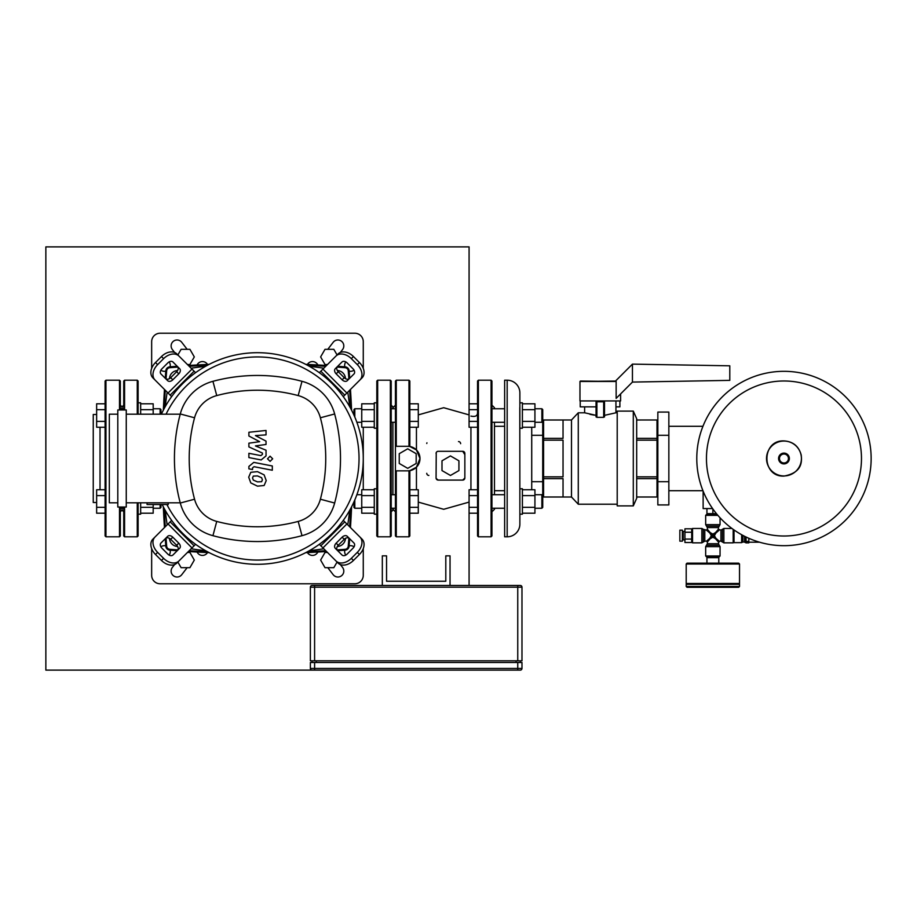 <?xml version="1.0" encoding="UTF-8"?>
<svg xmlns="http://www.w3.org/2000/svg" width="917" height="917" viewBox="0 0 917 917"><rect width="100%" height="100%" fill="white"/><g stroke="black" fill="none" stroke-linecap="round" stroke-linejoin="round"><path stroke-width="1.38" d="M119.497 507.044L119.497 536.8L105.948 536.8L105.1 535.952L105.1 381.048L105.948 380.2L119.497 380.2L120.333 381.048L120.333 409.956M120.333 511.824L122.03 510.139L122.03 508.247L122.03 510.139L123.726 511.824M120.333 405.176L122.03 406.861L122.03 408.753L122.03 406.861L123.726 405.176M96.64 414.484L93.247 414.484L93.247 502.516L96.64 502.516M119.497 536.8L120.333 535.952L120.333 507.044M140.656 414.186L140.656 402.827L138.112 402.827L138.112 414.186L138.112 381.048L137.263 380.2L124.574 380.2L124.574 409.956M160.12 414.186L160.12 408.753L153.185 408.753M160.12 408.753L160.968 409.601L160.968 414.186M123.726 401.806L123.726 408.753L120.333 408.753M105.1 409.658L96.64 409.658L96.64 403.789L105.1 403.789M105.1 427.253L96.64 427.253L96.64 409.658M105.1 421.384L96.64 421.384M140.656 403.789L153.185 403.789L153.185 414.186M140.656 409.658L153.185 409.658M140.656 502.814L140.656 514.173L138.112 514.173M160.12 504.51L160.12 508.247L153.185 508.247M160.12 508.247L160.968 507.399L160.968 504.51M123.726 523.24L123.726 508.247L120.333 508.247M105.1 495.616L96.64 495.616L96.64 489.747L105.1 489.747M105.1 513.211L96.64 513.211L96.64 495.616M105.1 507.342L96.64 507.342M140.656 507.342L153.185 507.342L153.185 513.211L140.656 513.211M153.185 504.51L153.185 507.342M382.32 585.47L382.32 555.84L386.55 555.84L386.55 581.24L445.8 581.24L445.8 555.84L450.041 555.84L450.041 585.47M517.75 660.802L517.75 585.47L520.294 585.47A1.696 1.696 0 0 1 521.979 587.167L521.979 660.802L314.6 660.802L314.6 587.167L521.979 587.167A1.696 1.696 0 0 0 520.294 585.47L312.067 585.47L314.6 585.47L314.6 587.167L310.37 587.167A1.696 1.696 0 0 1 312.067 585.47A1.696 1.696 0 0 0 310.37 587.167L310.37 660.802L314.6 660.802M312.067 670.121A1.696 1.696 0 0 1 310.37 668.424L310.37 662.498L517.75 662.498L517.75 668.424L310.37 668.424A1.696 1.696 0 0 0 312.067 670.121L520.294 670.121A1.696 1.696 0 0 0 521.979 668.424L521.979 662.498L517.75 662.498M520.294 662.498L520.294 660.802M312.067 660.802L312.067 662.498M327.484 552.458L325.019 552.458L320.618 560.081L325.019 567.692L333.811 567.692L337.078 562.052M177.864 562.052L181.119 567.692L189.911 567.692L194.312 560.081L189.911 552.458L187.446 552.458M337.078 354.948L333.811 349.308L325.019 349.308L320.618 356.919L325.019 364.542L327.484 364.542M187.446 364.542L189.911 364.542L194.312 356.919L189.911 349.308L181.119 349.308L177.864 354.948M783.966 545.684A87.184 87.184 0 0 1 696.782 458.5A87.184 87.184 0 0 1 783.966 371.316A87.184 87.184 0 0 1 871.15 458.5A87.184 87.184 0 0 1 783.966 545.684A87.184 87.184 0 0 0 871.15 458.5A87.184 87.184 0 0 0 783.966 371.316M861.476 458.5A77.509 77.509 0 0 1 783.966 536.009A77.509 77.509 0 0 1 706.457 458.5A77.509 77.509 0 0 1 783.966 380.991A77.509 77.509 0 0 1 861.476 458.5M707.362 513.646L707.362 514.494L706.514 514.494L717.14 514.494M668.848 426.29L702.949 426.29M668.848 490.71L702.949 490.71M712.589 508.568L703.133 508.568L703.133 491.157M716.441 513.646L706.938 513.646L706.938 508.568M712.864 513.646L712.864 508.958M742.908 535.413L742.908 542.004L744.604 542.004M741.647 534.726L741.647 542.635L742.908 542.004M734.024 529.969L734.024 542.635L741.647 542.635M748.834 542.211L759.608 542.211M744.604 536.296L744.604 542.256L745.452 542.256A0.596 0.596 0 0 0 746.048 542.853L746.048 541.408L748.834 541.408L748.834 542.853L746.048 542.853A0.596 0.596 0 0 1 745.452 542.256L745.452 536.72M748.834 541.408L748.834 538.29M684.93 539.884L683.234 539.884L683.234 531.424L684.93 531.424M683.234 538.199L682.386 538.199M683.234 533.121L682.386 533.121M682.386 541.156L679.852 541.156L679.852 530.152L682.386 530.152L682.386 541.156M684.93 532.238L691.705 532.238L691.705 539.081L684.93 539.081L684.93 528.811L691.705 528.811M691.705 542.497L684.93 542.497L684.93 539.081M718.366 543.724L707.362 543.724L705.666 546.658L705.666 555.966L720.051 555.966L720.051 546.658L718.366 543.724L719.215 541.156L715.925 538.313L712.864 537.202L715.512 538.715L718.366 542.004M707.19 557.662L707.19 556.814L719.215 556.814L718.538 557.662M731.938 528.456L723.868 528.456L720.934 530.152L718.366 529.304L715.512 532.594L714.412 535.654L715.925 533.006L719.215 530.152M733.176 529.361L733.176 542.853L723.868 542.853L723.868 528.456M717.851 515.343L705.666 515.343L705.666 524.65L707.362 527.584L707.362 529.304L706.514 530.152L703.328 529.304L703.328 542.004L704.795 541.156L704.795 530.152M720.051 517.807L720.051 524.65L705.666 524.65M703.328 529.304L701.86 528.456L692.541 528.456L692.541 542.853L701.86 542.853L703.328 542.004M692.541 528.456L691.705 529.304L691.705 542.004L692.541 542.853M707.362 543.724L707.362 542.004L710.205 538.715L711.317 535.654L709.804 538.313L706.514 541.156L704.795 541.156M707.362 527.584L718.366 527.584L718.366 529.304M715.512 532.594L712.864 534.107L712.864 535.654L710.022 532.811L712.864 534.107L710.205 532.594L707.362 529.304M720.934 530.152L720.934 541.156L719.215 541.156M715.925 538.313L714.412 535.654L712.864 535.654L715.707 532.811M710.205 538.715L712.864 537.202L712.864 535.654L715.707 538.497M706.514 530.152L709.804 533.006L711.317 535.654L712.864 535.654L710.022 538.497M739.526 586.444L739.526 584.324L686.203 584.324L686.203 586.444L739.526 586.444L738.678 587.293L687.039 587.293L712.864 587.293M718.79 563.164L718.79 557.662L706.938 557.662L706.938 563.164M687.039 584.324L686.203 583.476L686.203 564.012L687.039 563.164L738.678 563.164L739.526 564.012L739.526 583.476L738.678 584.324M686.203 583.476L739.526 583.476M399.25 463.463L399.25 453.686L407.71 448.803L416.18 453.686L416.18 463.463L407.71 468.346L399.25 463.463M441.994 470.581L441.994 460.804L450.453 455.921L458.924 460.804L458.924 470.581L450.453 475.464L441.994 470.581M376.818 488.784L374.274 488.784L374.274 514.173L376.818 514.173M354.81 499.971L354.81 508.247L361.745 508.247M356.885 494.71L361.745 494.71M354.81 508.247L353.962 507.399L353.962 501.897M391.204 508.247L395.433 508.247M391.204 494.71L395.433 494.71M409.83 507.342L418.29 507.342L418.29 513.211L409.83 513.211M409.83 489.747L418.29 489.747L418.29 507.342M409.83 495.616L418.29 495.616M374.274 495.616L361.745 495.616L361.745 489.747L374.274 489.747M374.274 513.211L361.745 513.211L361.745 495.616M374.274 507.342L361.745 507.342M376.818 402.827L374.274 402.827L374.274 428.216L376.818 428.216M356.885 422.29L361.745 422.29M354.81 417.029L354.81 408.753L361.745 408.753M354.81 408.753L353.962 409.601L353.962 415.103M391.204 422.29L395.433 422.29M391.204 408.753L395.433 408.753M409.83 421.384L418.29 421.384L418.29 427.253L409.83 427.253M409.83 403.789L418.29 403.789L418.29 421.384M409.83 409.658L418.29 409.658M374.274 409.658L361.745 409.658L361.745 403.789L374.274 403.789M374.274 427.253L361.745 427.253L361.745 409.658M374.274 421.384L361.745 421.384M504.637 422.29L491.936 422.29M504.637 408.753L491.936 408.753M522.403 428.216L519.87 428.216L519.87 402.827L522.403 402.827L522.403 428.216M534.932 408.753L541.878 408.753L541.878 422.29L534.932 422.29M541.878 422.29L542.726 421.453L542.726 409.601L541.878 408.753M477.551 421.384L469.08 421.384L469.08 427.253L477.551 427.253M477.551 403.789L469.08 403.789L469.08 421.384M477.551 409.658L469.08 409.658M522.403 409.658L534.932 409.658L534.932 403.789L522.403 403.789M522.403 427.253L534.932 427.253L534.932 409.658M522.403 421.384L534.932 421.384M504.637 508.247L491.936 508.247M504.637 494.71L491.936 494.71M522.403 514.173L519.87 514.173L519.87 488.784L522.403 488.784L522.403 514.173M534.932 494.71L541.878 494.71L541.878 508.247L534.932 508.247M541.878 508.247L542.726 507.399L542.726 421.453M541.878 494.71L542.726 495.547M477.551 507.342L469.08 507.342L469.08 513.211L477.551 513.211M477.551 489.747L469.08 489.747L469.08 507.342M477.551 495.616L469.08 495.616M522.403 495.616L534.932 495.616L534.932 489.747L522.403 489.747M522.403 513.211L534.932 513.211L534.932 495.616M522.403 507.342L534.932 507.342M416.444 427.253L416.444 449.41M419.986 458.5L416.444 449.949L409.83 446.487L407.71 446.292A12.276 12.276 0 0 1 419.986 458.569A12.276 12.276 0 0 1 407.71 470.845L409.83 470.662L416.444 467.2L419.986 458.5M437.913 451.324L437.214 451.542M436.24 452.585L436.068 477.963A2.121 2.121 0 0 0 438.188 480.084L462.73 480.084A2.121 2.121 0 0 0 464.85 477.963L464.85 453.422A2.121 2.121 0 0 0 462.73 451.302L438.188 451.302A2.121 2.121 0 0 0 436.068 453.422M464.644 454.339L462.73 451.302M470.937 489.747L470.937 427.253M478.387 380.2L478.387 536.8L477.551 535.952L477.551 381.048L478.387 380.2L491.088 380.2L491.936 381.048L491.936 535.952L491.088 536.8L491.088 380.2M478.387 536.8L491.088 536.8M491.936 405.176L494.469 407.71L494.469 408.753M491.936 511.824L494.469 509.29L494.469 508.247M494.469 422.29L494.469 494.71M392.9 407.71L395.433 405.176M392.9 509.29L395.433 511.824M436.114 478.422L438.188 480.084M462.73 480.084L464.85 478.044M407.71 470.845L395.433 470.845L395.433 446.292L407.71 446.292M409.83 470.662L409.83 535.952L408.982 536.8L408.982 470.776M408.982 446.361L408.982 380.2L409.83 381.048L409.83 446.487M395.433 446.292L395.433 381.048L396.282 380.2L396.282 446.292M396.282 470.845L396.282 536.8L395.433 535.952L395.433 470.845M458.5 441.57A2.121 2.121 0 0 1 460.621 443.69M428.869 475.43A2.121 2.121 0 0 1 426.76 473.31M426.772 443.484A2.121 2.121 0 0 1 426.944 442.831M519.87 402.827L519.87 392.9A12.7 12.7 0 0 0 507.17 380.2L504.637 380.2L504.637 536.8L507.17 536.8A12.7 12.7 0 0 0 519.87 524.1L519.87 514.173M519.87 509.279L519.79 407.492M543.575 490.71L542.726 490.71M543.575 426.29L542.726 426.29M531.722 489.747L531.722 481.712L542.726 481.712M531.722 481.712L531.722 435.288L542.726 435.288M531.722 435.288L531.722 427.253M656.996 490.71L657.844 490.71M656.996 426.29L657.844 426.29M657.844 481.712L668.848 481.712L668.848 504.923L657.844 504.923L657.844 412.077L668.848 412.077L668.848 435.288L657.844 435.288M668.848 481.712L668.848 435.288M579.968 381.472L615.513 381.048L632.443 364.118L632.443 382.08L616.144 398.379L616.144 381.472L579.968 381.472L579.968 400.935L620.603 400.935L620.603 393.932M632.443 364.118L729.794 365.814L729.794 380.372L632.443 382.08M616.144 381.472L580.392 381.048M619.892 400.935L619.892 406.861L615.937 406.861M580.22 400.935L580.22 406.861L596.05 406.861L596.05 400.935M543.575 419.997L543.575 438.36L563.038 438.36L563.038 419.997L543.575 419.997L571.497 419.986L571.497 497.014L578.272 504.212L617.21 504.212M543.575 438.36L543.575 476.851L563.038 476.851L563.038 440.149L543.575 440.149M543.575 476.851L543.575 497.003L563.038 497.003L563.038 478.64L543.575 478.64M543.575 497.003L571.497 497.014M571.497 419.986L578.272 412.788L578.272 504.212M584.622 406.861L584.622 412.788L596.05 415.344M615.937 400.935L615.937 412.788L617.21 412.788M594.273 415.137L589.929 414.324M633.292 505.897L617.21 505.897L617.21 411.103L633.292 411.103L636.685 418.714L636.685 498.286L633.292 505.897L633.292 411.103M578.272 412.788L584.622 412.788M604.509 415.344L615.937 412.788M603.352 417.315L604.452 416.799M596.05 416.948L596.05 401.784A0.848 0.848 0 0 1 596.898 400.935L596.898 417.35L603.673 417.35L603.673 400.935A0.848 0.848 0 0 1 604.509 401.784L604.509 416.948M596.119 416.799L597.219 417.315M656.996 497.003L636.685 497.003L656.996 497.014L656.996 419.986L636.685 419.997L656.996 419.986M656.996 438.36L636.685 438.36M636.685 440.149L656.996 440.149M656.996 476.851L636.685 476.851M636.685 478.64L656.996 478.64M390.355 380.2L377.666 380.2L376.818 381.048L376.818 535.952L377.666 536.8L390.355 536.8L391.204 535.952L391.204 381.048L390.355 380.2L390.355 536.8M391.204 405.176L392.9 406.861L392.9 408.753M391.204 511.824L392.9 510.139L392.9 508.247M392.9 422.29L392.9 494.71M138.112 502.814L138.112 535.952L137.263 536.8L124.574 536.8L123.726 535.952L123.726 507.044M124.574 380.2L123.726 381.048L123.726 409.956M261.632 481.7L262.388 479.843L261.632 477.723L257.482 475.923L253.298 476.106L252.542 477.929L253.298 480.084L257.482 481.883L261.632 481.7M264.13 474.88L257.482 471.647L250.8 472.289L248.702 477.184L250.8 482.915L257.482 486.159L264.13 485.506L266.228 480.588L264.13 474.88M272.315 465.974L253.791 462.374L248.897 466.421L248.897 468.851L252.519 469.55L252.519 467.911L254.055 466.696L272.315 470.238L272.315 465.974M267.5 458.787L270.091 461.389L272.681 458.787L270.091 456.196L267.5 458.787M248.897 435.999L259.649 441.685L248.897 443.175L248.897 446.911L262.422 453.067L262.422 454.396L260.875 455.611L248.885 453.307L248.885 457.583L261.162 459.944L266.045 455.875L266.033 450.201L255.442 445.926L266.033 444.47L266.033 441.123L255.442 435.575L266.033 434.876L266.033 430.463L248.897 432.262L248.897 435.999M363.27 427.253L363.27 458.5A105.81 105.81 0 0 1 162.183 504.51A105.81 105.81 0 0 0 363.27 458.5A105.81 105.81 0 0 0 161.381 414.186A105.81 105.81 0 0 1 363.27 458.5L363.27 489.747M177.543 550.395A4.23 2.992 45 0 0 176.66 545.283L170.677 539.299A4.23 2.992 45 0 0 165.564 538.428M172.797 537.19L178.781 543.173A4.23 2.992 -135 0 1 179.652 548.286L172.946 554.991A4.23 2.992 -135 0 1 167.834 554.12L161.85 548.125A4.23 2.992 -135 0 1 160.968 543.024L167.685 536.307A4.23 2.992 -135 0 1 172.797 537.19L170.677 539.299M349.366 538.428A4.23 2.992 -45 0 0 344.253 539.299L338.27 545.283A4.23 2.992 -45 0 0 337.387 550.395M336.149 543.173L342.133 537.19A4.23 2.992 135 0 1 347.245 536.307L353.962 543.024A4.23 2.992 135 0 1 353.079 548.125L347.096 554.12A4.23 2.992 135 0 1 341.984 554.991L335.278 548.286A4.23 2.992 135 0 1 336.149 543.173L338.27 545.283M337.387 366.605A4.23 2.992 -135 0 0 338.27 371.717L344.253 377.701A4.23 2.992 -135 0 0 349.366 378.572M342.133 379.81L336.149 373.827A4.23 2.992 45 0 1 335.278 368.714L341.984 362.009A4.23 2.992 45 0 1 347.096 362.88L353.079 368.875A4.23 2.992 45 0 1 353.962 373.976L347.245 380.693A4.23 2.992 45 0 1 342.133 379.81L344.253 377.701M178.93 560.975A12.7 8.975 -135 0 1 163.604 558.35L161.484 560.459A12.7 8.975 45 0 0 176.809 563.095L195.585 544.32M171.639 520.386L152.875 539.15A12.7 8.975 45 0 0 155.5 554.476L157.621 552.366A12.7 8.975 -135 0 1 154.984 537.041M161.484 560.459L155.5 554.476M163.604 558.35L157.621 552.366M359.945 537.041A12.7 8.975 135 0 1 357.309 552.366L359.43 554.476A12.7 8.975 -45 0 0 362.055 539.15L343.29 520.386M319.345 544.32L338.121 563.095A12.7 8.975 -45 0 0 353.446 560.459L351.326 558.35A12.7 8.975 135 0 1 336 560.975M359.43 554.476L353.446 560.459M357.309 552.366L351.326 558.35M336 356.025A12.7 8.975 45 0 1 351.326 358.65L353.446 356.541A12.7 8.975 -135 0 0 338.121 353.905L319.345 372.68M343.29 396.614L362.055 377.85A12.7 8.975 -135 0 0 359.43 362.524L357.309 364.634A12.7 8.975 45 0 1 359.945 379.959M353.446 356.541L359.43 362.524M351.326 358.65L357.309 364.634M165.564 378.572A4.23 2.992 135 0 0 170.677 377.701L176.66 371.717A4.23 2.992 135 0 0 177.543 366.605M178.781 373.827L172.797 379.81A4.23 2.992 -45 0 1 167.685 380.693L160.968 373.976A4.23 2.992 -45 0 1 161.85 368.875L167.834 362.88A4.23 2.992 -45 0 1 172.946 362.009L179.652 368.714A4.23 2.992 -45 0 1 178.781 373.827L176.66 371.717M195.585 372.68L176.809 353.905A12.7 8.975 135 0 0 161.484 356.541L163.604 358.65A12.7 8.975 -45 0 1 178.93 356.025M154.984 379.959A12.7 8.975 -45 0 1 157.621 364.634L155.5 362.524A12.7 8.975 135 0 0 152.875 377.85L171.639 396.614M155.5 362.524L161.484 356.541M157.621 364.634L163.604 358.65M166.069 414.186A101.581 101.581 0 0 1 359.04 458.5A101.581 101.581 0 0 1 166.905 504.51M168.235 502.814L168.235 504.51L147.075 504.51L147.075 502.814M117.8 507.044L126.259 507.044L126.259 409.956L117.8 409.956L117.8 507.044M126.259 502.814L180.213 502.814M117.8 414.186L109.329 414.186L109.329 502.814L117.8 502.814M180.213 414.186L126.259 414.186M180.282 503.032A46.137 46.137 0 0 0 212.927 535.688A172.43 172.43 0 0 0 302.002 535.688A46.137 46.137 0 0 0 334.648 503.032A172.43 172.43 0 0 0 334.648 413.968A46.137 46.137 0 0 0 302.002 381.312A172.43 172.43 0 0 0 212.927 381.312A46.137 46.137 0 0 0 180.282 413.968A172.43 172.43 0 0 0 180.282 503.032L194.553 499.215A157.655 157.655 0 0 1 194.553 417.785A31.361 31.361 0 0 1 216.744 395.582A157.655 157.655 0 0 1 298.185 395.582A31.361 31.361 0 0 1 320.388 417.785A157.655 157.655 0 0 1 320.388 499.215A31.361 31.361 0 0 1 298.185 521.418A157.655 157.655 0 0 1 216.744 521.418A31.361 31.361 0 0 1 194.553 499.215M337.296 370.434A448.894 448.894 0 0 1 338.522 370.651A8.459 8.459 0 0 1 345.319 377.449A448.894 448.894 0 0 1 345.537 378.664M169.393 378.664A448.894 448.894 0 0 1 169.622 377.449A8.459 8.459 0 0 1 176.408 370.651A448.894 448.894 0 0 1 177.634 370.434M191.114 368.21A448.894 448.894 0 0 1 205.591 366.284M309.338 366.284A448.894 448.894 0 0 1 323.816 368.21M177.634 546.566A448.894 448.894 0 0 1 176.408 546.349A8.459 8.459 0 0 1 169.622 539.551A448.894 448.894 0 0 1 169.393 538.336M167.169 524.856A448.894 448.894 0 0 1 165.243 510.368M165.243 406.632A448.894 448.894 0 0 1 167.169 392.144M345.537 538.336A448.894 448.894 0 0 1 345.319 539.551A8.459 8.459 0 0 1 338.522 546.349A448.894 448.894 0 0 1 337.296 546.566M323.816 548.79A448.894 448.894 0 0 1 309.338 550.716M205.591 550.716A448.894 448.894 0 0 1 191.114 548.79M347.761 392.144A448.894 448.894 0 0 1 349.686 406.632M349.686 510.368A448.894 448.894 0 0 1 347.761 524.856M338.522 370.651A8.459 8.459 0 0 1 345.319 377.449M345.319 539.551A8.459 8.459 0 0 1 338.522 546.349M165.243 538.749A1073.417 1073.417 0 0 0 165.828 546.257A4.23 4.23 0 0 0 169.702 550.131A1073.417 1073.417 0 0 0 177.21 550.727M188.409 551.507A1073.417 1073.417 0 0 0 209.168 552.642M305.762 552.642A1073.417 1073.417 0 0 0 326.532 551.507M337.72 550.727A1073.417 1073.417 0 0 0 345.228 550.131A4.23 4.23 0 0 0 349.102 546.257A1073.417 1073.417 0 0 0 349.686 538.749M177.21 366.273A1073.417 1073.417 0 0 0 169.702 366.869A4.23 4.23 0 0 0 165.828 370.743A1073.417 1073.417 0 0 0 165.243 378.251M164.464 389.438A1073.417 1073.417 0 0 0 163.329 410.197M163.329 506.803A1073.417 1073.417 0 0 0 164.464 527.562M350.466 527.562A1073.417 1073.417 0 0 0 351.601 506.803M351.601 410.197A1073.417 1073.417 0 0 0 350.466 389.438M349.686 378.251A1073.417 1073.417 0 0 0 349.102 370.743A4.23 4.23 0 0 0 345.228 366.869A1073.417 1073.417 0 0 0 337.72 366.273M326.532 365.493A1073.417 1073.417 0 0 0 305.762 364.358M209.168 364.358A1073.417 1073.417 0 0 0 188.409 365.493M337.032 367.075A1072.569 1072.569 0 0 1 345.159 367.706L345.228 366.869A4.23 4.23 0 0 1 349.102 370.743L348.254 370.812A1072.569 1072.569 0 0 1 348.896 378.927M207.517 552.561A5.926 5.926 0 0 1 197.086 552.023M317.844 552.023A5.926 5.926 0 0 1 307.413 552.561M344.826 366.834A5.926 5.926 0 0 1 345.789 361.894M345.789 555.106A5.926 5.926 0 0 1 344.826 550.166M349.136 545.867A5.926 5.926 0 0 1 354.065 546.819M170.103 550.166A5.926 5.926 0 0 1 169.141 555.106M169.141 361.894A5.926 5.926 0 0 1 170.103 366.834M165.805 371.133A5.926 5.926 0 0 1 160.865 370.181M160.865 546.819A5.926 5.926 0 0 1 165.805 545.867M354.065 370.181A5.926 5.926 0 0 1 349.136 371.133M197.086 364.977A5.926 5.926 0 0 1 207.517 364.439M307.413 364.439A5.926 5.926 0 0 1 317.844 364.977M363.27 368.37L363.27 341.686A8.459 8.459 0 0 0 354.81 333.226L160.12 333.226A8.459 8.459 0 0 0 151.66 341.686L151.66 368.37M363.27 548.63L363.27 575.314A8.459 8.459 0 0 1 354.81 583.774L160.12 583.774A8.459 8.459 0 0 1 151.66 575.314L151.66 548.63M187.137 567.692L181.749 574.695A5.926 5.926 0 0 1 173.439 575.773A5.926 5.926 0 0 1 172.35 567.463L174.608 564.54M340.322 564.54L342.58 567.463A5.926 5.926 0 0 1 341.491 575.773A5.926 5.926 0 0 1 333.18 574.695L327.805 567.692M174.608 352.46L172.35 349.537A5.926 5.926 0 0 1 173.439 341.227A5.926 5.926 0 0 1 181.749 342.305L187.137 349.308M327.805 349.308L333.18 342.305A5.926 5.926 0 0 1 341.491 341.227A5.926 5.926 0 0 1 342.58 349.537L340.322 352.46M469.08 585.47L469.08 513.211M469.08 403.789L469.08 246.879L45.85 246.879L45.85 670.121L312.903 670.121M105.948 536.8L105.948 380.2M119.497 409.956L119.497 380.2M100.022 427.253L100.022 489.747M314.6 670.121L314.6 662.498M517.75 670.121L517.75 668.424L521.979 668.424M516.065 660.802L516.065 662.498M316.296 662.498L316.296 660.802M783.966 475.946A17.446 17.446 0 0 1 766.52 458.5A17.446 17.446 0 0 1 783.966 441.054A17.446 17.446 0 0 1 801.412 458.5A17.446 17.446 0 0 1 783.966 475.946M783.966 463.887A5.387 5.387 0 0 1 778.579 458.5A5.387 5.387 0 0 1 783.966 453.113A5.387 5.387 0 0 1 789.354 458.5A5.387 5.387 0 0 1 783.966 463.887M783.966 462.982A4.482 4.482 0 0 1 779.484 458.5A4.482 4.482 0 0 1 783.966 454.018A4.482 4.482 0 0 1 788.448 458.5A4.482 4.482 0 0 1 783.966 462.982M746.048 537.007L746.048 541.408L744.604 541.408M705.666 546.658L720.051 546.658M706.514 545.191L719.215 545.191M720.934 541.156L722.401 542.004L722.401 529.304M718.366 527.584L719.215 526.117L706.514 526.117M701.86 528.456L701.86 542.853M686.203 564.012L739.526 564.012M416.444 467.2L416.444 489.747M507.17 380.2L507.17 536.8M604.509 401.784L596.05 401.784M377.666 380.2L377.666 536.8M137.263 502.814L137.263 536.8M124.574 507.044L124.574 536.8M137.263 380.2L137.263 414.186M178.781 543.173L176.66 545.283M342.133 537.19L344.253 539.299M336.149 373.827L338.27 371.717M194.106 545.798L170.161 521.865M168.052 523.974L191.985 547.919M344.769 521.865L320.824 545.798M322.944 547.919L346.878 523.974M320.824 371.202L344.769 395.135M346.878 393.026L322.944 369.081M172.797 379.81L170.677 377.701M191.985 369.081L168.052 393.026M170.161 395.135L194.106 371.202M212.927 535.688L216.744 521.418M194.553 417.785L180.282 413.968M302.002 535.688L298.185 521.418M216.744 395.582L212.927 381.312M334.648 503.032L320.388 499.215M298.185 395.582L302.002 381.312M334.648 413.968L320.388 417.785M169.702 550.131L169.771 549.294A3.381 3.381 0 0 1 166.676 546.188L165.828 546.257M345.228 550.131L345.159 549.294A1072.569 1072.569 0 0 1 337.032 549.925M325.73 550.704A1072.569 1072.569 0 0 1 307.539 551.713M207.391 551.713A1072.569 1072.569 0 0 1 189.2 550.704M177.898 549.925A1072.569 1072.569 0 0 1 169.771 549.294A3.381 3.381 0 0 1 166.676 546.188A1072.569 1072.569 0 0 1 166.046 538.073M166.046 378.927A1072.569 1072.569 0 0 1 166.676 370.812L165.828 370.743M165.255 526.759A1072.569 1072.569 0 0 1 164.258 508.568M164.258 408.432A1072.569 1072.569 0 0 1 165.255 390.241M349.102 546.257L348.254 546.188A3.381 3.381 0 0 1 345.159 549.294M166.676 370.812A3.381 3.381 0 0 1 169.771 367.706L169.702 366.869M349.675 390.241A1072.569 1072.569 0 0 1 350.672 408.432M350.672 508.568A1072.569 1072.569 0 0 1 349.675 526.759M348.896 538.073A1072.569 1072.569 0 0 1 348.254 546.188M169.771 367.706A1072.569 1072.569 0 0 1 177.898 367.075M189.2 366.296A1072.569 1072.569 0 0 1 207.391 365.287M307.539 365.287A1072.569 1072.569 0 0 1 325.73 366.296M345.159 367.706A3.381 3.381 0 0 1 348.254 370.812M783.966 440.905C761.259 439.816 761.259 477.184 783.966 476.095C802.226 472.633 801.985 461.904 801.194 454.935C798.764 446.189 793.022 441.513 783.966 440.905M720.051 555.966L719.215 556.814M705.666 515.343L706.514 514.494M707.362 542.004L706.514 541.156M719.215 526.117L720.051 524.65M733.176 542.853L734.024 542.004M722.401 542.004L723.868 542.853M705.666 555.966L706.514 556.814M686.203 586.444L687.039 587.293M418.29 414.897L443.69 407.71L469.08 414.897M408.982 380.2L396.282 380.2M408.982 536.8L396.282 536.8M470.937 416.1C475.361 417.04 477.562 415.871 477.551 412.604M469.08 502.103L443.69 509.29L418.29 502.103M494.469 426.29L504.637 426.29M494.469 490.71L504.637 490.71"/></g></svg>
